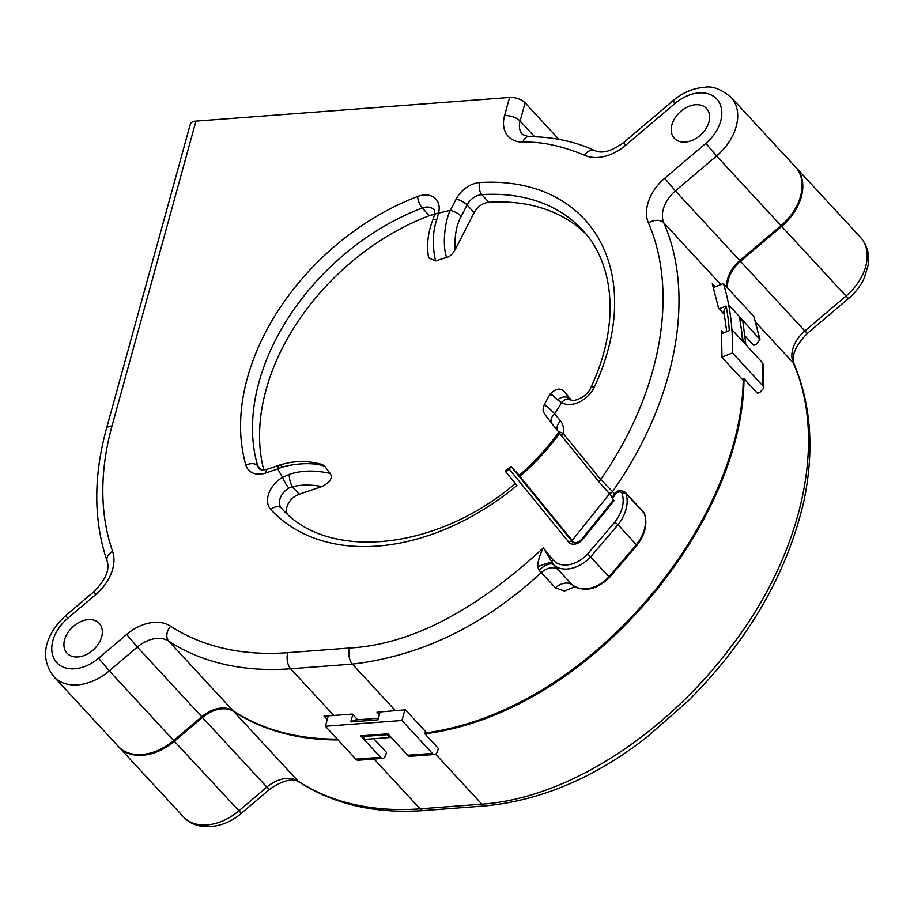 <?xml version="1.0" encoding="UTF-8"?>
<svg xmlns="http://www.w3.org/2000/svg" width="914" height="914" viewBox="0 0 914 914"><rect width="100%" height="100%" fill="white"/><g stroke="black" fill="none" stroke-linecap="round" stroke-linejoin="round"><path stroke-width="1.37" d="M795.74 167.273A47.574 33.395 137.2 0 1 796.105 167.65A47.574 33.395 137.2 0 1 801.292 196.921A47.574 33.395 137.2 0 1 781.664 226.398L740.477 261.313A29.271 20.554 -42.8 0 0 727.567 288.036M713.514 287.533L723.431 283.557L753.844 316.461L759.98 339.528L756.255 344.292L753.684 345.332L744.99 335.929M723.431 283.557A329.463 231.333 137.2 0 1 728.698 304.99A338.409 237.617 137.2 0 1 731.897 329.611L742.499 341.093A338.409 237.617 -42.8 0 0 739.312 316.473L759.98 339.528M726.721 331.691L723.831 311.137L726.139 306.019L719.147 308.829M742.339 379.401L743.996 378.739L757.432 393.271L760.014 392.243L763.796 388.073L763.224 364.492M743.996 378.739C743.299 522.808 590.33 712.577 424.907 733.828L438.343 748.372L437.623 750.988A7.323 3.907 -94.3 0 1 434.641 754.461A7.323 3.907 -94.3 0 1 432.368 753.387L401.954 720.483L325.407 726.253L328.286 715.811M338.009 739.894A300.055 210.677 137.2 0 1 233.813 711.56A29.271 20.554 -42.8 0 0 202.451 717.467L174.38 741.265A47.574 33.395 137.2 0 1 118.957 747.104A47.574 33.395 137.2 0 1 118.603 746.715M325.407 726.253L355.82 759.157A7.323 3.907 85.7 0 0 358.094 760.242L382.783 758.38A7.323 3.907 -94.3 0 1 380.521 757.295L360.71 735.873L387.867 733.816L407.678 755.25A7.323 3.907 85.7 0 0 409.94 756.324L434.641 754.461M373.769 738.695L386.451 752.416L385.765 754.907A7.323 3.907 -94.3 0 1 382.783 758.38M352.804 714.577L350.782 721.9L377.95 719.855L380.121 711.96M404.868 709.892L401.954 720.483M378.396 718.221L354.986 719.992L350.782 721.9M425.536 731.52L424.907 733.828M763.796 388.073L762.893 385.834L732.468 352.93L722.003 357.134M763.213 364.48L762.31 362.515L762.893 385.834M742.499 341.093L762.31 362.515M731.897 329.611A339.585 238.44 137.2 0 1 732.468 352.93M721.672 333.713L729.326 330.639A334.787 235.069 -42.8 0 0 726.139 306.019M643.513 512.091L644.599 513.897A2.925 1.999 160.7 0 0 644.301 513.394A7.323 5.141 137.2 0 0 643.513 512.091L625.119 492.189C620.252 489.618 616.687 490.281 614.425 494.154A2.925 0.606 35.3 0 1 615.396 494.314L612.414 498.484L614.128 500.586L582.389 539.786L581.624 539.363C578.082 542.767 575.066 543.636 572.587 541.979A7.323 5.141 137.2 0 1 572.438 541.808L572.712 542.105M112.011 425.947A11.711 5.53 -164.6 0 0 106.378 428.952L190.34 124.133A11.711 5.53 15.4 0 1 195.973 121.116L112.011 425.947A288.344 202.462 -42.8 0 0 112.582 551.325A40.981 28.78 137.2 0 1 95.753 594.546L67.693 618.344A35.863 25.181 -42.8 0 0 55.811 661.45A35.863 25.181 -42.8 0 0 98.598 658.229L126.658 634.43A40.981 28.78 137.2 0 1 170.564 626.159A288.344 202.462 -42.8 0 0 287.727 652.699L349.456 648.037C410.249 644.69 474.857 611.317 543.304 547.92C539.546 555.541 537.683 561.779 537.718 566.646L539.02 570.222L555.449 587.851L564.406 591.061L574.803 586.777M195.973 121.116L509.578 97.467A11.711 5.53 15.4 0 1 525.116 102.836L558.877 139.362M552.262 424.096A8.786 6.249 -39.2 0 1 552.079 423.89L558.054 431.214A8.786 6.249 -39.2 0 1 560.613 421.068A23.421 16.441 -42.8 0 1 563.081 433.35A2.925 2.079 140.8 0 0 562.224 436.721L558.203 431.408L563.081 433.35L600.715 479.507C662.319 390.872 678.325 291.726 648.437 222.959A40.981 28.78 137.2 0 1 664.695 178.276L705.882 143.361A35.863 25.181 -42.8 0 0 717.753 100.243A35.863 25.181 -42.8 0 0 674.978 103.476L625.564 145.36A40.981 28.78 137.2 0 1 584.412 155.163C561.539 145.76 540.997 141.442 522.785 142.207A33.669 23.638 137.2 0 1 504.562 115.655L509.578 97.467M519.232 475.349L511.029 466.494L509.235 469.122A188.81 132.576 137.2 0 1 505.876 471.944L516.936 485.505A213.693 150.045 -42.8 0 1 270.818 509.578A23.421 16.441 -42.8 0 1 282.643 477.302A184.422 129.491 137.2 0 1 277.799 468.939C285.751 464.723 311.263 460.942 324.881 466.369A145.589 102.219 137.2 0 0 330.251 473.475C332.924 477.976 330.148 482.329 321.945 486.534C310.657 484.5 300.797 484.58 292.354 486.796A8.786 2.434 -103 0 1 289.212 474.366L282.643 477.302A8.786 1.919 -120 0 0 288.893 488.03A14.635 10.283 -42.8 0 0 281.501 508.195L281.501 508.195A8.786 6.249 137.1 0 0 281.501 508.195A8.786 6.249 137.1 0 0 270.818 509.578M101.66 636.887A21.959 15.412 -42.8 0 0 99.26 623.382A21.959 15.412 -42.8 0 0 80.226 621.84A21.959 15.412 -42.8 0 0 64.62 639.674A21.959 15.412 -42.8 0 0 67.019 653.19A21.959 15.412 -42.8 0 0 86.065 654.721A21.959 15.412 -42.8 0 0 101.66 636.887M708.944 122.019A21.959 15.412 -42.8 0 0 706.545 108.515A21.959 15.412 -42.8 0 0 687.511 106.972A21.959 15.412 -42.8 0 0 671.904 124.818A21.959 15.412 -42.8 0 0 674.304 138.322A21.959 15.412 -42.8 0 0 693.349 139.853A21.959 15.412 -42.8 0 0 708.944 122.019M723.659 332.924L721.443 330.537L721.991 357.397L743.219 380.35C740.98 523.345 590.318 709.938 426.701 732.777L405.473 709.812L377.014 712.2L379.356 714.737M720.872 284.585L663.793 222.833A29.271 20.554 137.2 0 1 675.4 190.9L716.587 155.986A47.574 33.395 -42.8 0 0 731.017 97.25L795.397 166.885A47.574 33.395 137.2 0 1 780.967 225.632L739.78 260.547A29.271 20.554 -42.8 0 0 726.859 287.27M337.3 739.129A300.055 210.677 137.2 0 1 233.104 710.795A29.271 20.554 -42.8 0 0 201.743 716.702L173.671 740.5A47.574 33.395 137.2 0 1 118.249 746.338L53.869 676.691A47.574 33.395 -42.8 0 0 109.303 670.853L137.363 647.066A29.271 20.554 137.2 0 1 168.724 641.148A300.055 210.677 -42.8 0 0 290.641 668.774L333.793 715.456A300.055 210.677 137.2 0 1 323.967 716.005L327.246 719.558M742.499 340.968L743.128 340.716L739.689 318.54M362.881 735.701L362.652 736.547L387.342 734.685L387.57 733.839M715.262 286.836L712.269 283.58L718.518 308.155L724.459 314.587M357.614 719.786L352.313 714.062L333.793 715.456M644.599 513.897C647.626 524.133 645.067 534.633 636.909 545.384L609.478 577.488C596.522 589.896 584.206 592.443 572.541 585.143L553.496 564.658L543.304 547.92L553.016 559.836A26.346 18.497 137.2 0 0 587.519 554.078L614.802 522.145A33.669 23.638 137.2 0 0 622.023 493.434A4.387 3.085 137.2 0 0 619.132 491.915A4.387 3.085 137.2 0 0 615.396 494.314M553.016 559.836A2.925 2.079 -39.2 0 0 551.827 562.487A14.635 1.737 -21.4 0 0 537.718 566.646M625.119 492.189A7.323 5.141 137.2 0 1 625.907 493.503L644.301 513.394A36.594 25.695 137.2 0 1 636.441 544.607L608.952 576.78L590.558 556.889A29.271 20.554 137.2 0 1 553.496 564.658A14.635 6.215 -43.7 0 0 539.02 570.222M582.389 539.786A10.248 7.198 137.2 0 1 568.816 542.196A2.925 2.079 -39.2 0 1 572.438 541.808L511.029 466.494L505.134 470.893M505.876 471.944C504.814 470.619 504.871 470.584 506.036 471.841M263.78 469.933A204.907 143.875 137.2 0 1 429.317 215.658L422.245 208.004A204.907 143.875 -42.8 0 0 257.657 465.683A14.635 10.283 -42.8 0 0 259.348 468.711C260.501 469.865 261.61 470.47 267.459 469.179A8.786 3.359 71.3 0 0 266.02 472.904L277.799 468.939A8.786 3.359 71.3 0 1 279.227 465.203L279.227 465.203C293.554 460.587 307.949 460.382 322.425 464.586L324.881 466.369M434.458 214.676A14.635 10.283 -42.8 0 0 429.317 215.658M435.555 260.993L428.563 257.771C426.518 245.055 427.935 232.43 432.825 219.897A8.786 1.965 21.5 0 1 436.732 219.737L438.503 213.191A184.422 129.491 137.2 0 1 450.339 210.426C445.826 218.069 441.565 243.41 446.626 257.52A145.589 102.219 137.2 0 0 435.555 260.993C432.219 245.512 432.608 231.768 436.732 219.737M585.703 233.744A204.907 143.875 137.2 0 0 488.876 202.291A14.635 10.283 -42.8 0 0 474.149 212.631L454.944 250.059C452.544 254.206 449.779 256.685 446.626 257.52M571.181 399.989L564.841 392.22L570.302 399.612A8.786 6.112 120.2 0 0 561.642 402.617A184.422 129.491 137.2 0 1 554.649 413.745C546.801 405.862 543.659 403.268 545.235 405.953M563.458 390.929L564.841 392.22M321.945 486.534L299.209 494.211A14.635 10.283 -42.8 0 0 287.293 513.942M550.936 395.374C548.88 392.346 551.131 393.854 557.677 399.898L561.642 402.617A23.421 16.441 -42.8 0 0 594.374 387.01A213.693 150.045 -42.8 0 0 479.69 182.572A23.421 16.441 -42.8 0 0 456.143 199.126L450.339 210.426A8.786 2.891 -152.8 0 1 461.284 216.287C456.566 224.398 454.452 235.663 454.944 250.059M330.251 473.475C315.147 470.002 301.46 470.31 289.212 474.366M569.856 399.315L569.525 398.961A8.786 7.072 141.4 0 0 557.677 399.898M599.801 482.809L562.281 436.801A2.925 2.079 140.8 0 1 562.224 436.732L599.858 482.889A2.925 2.079 140.8 0 1 600.715 479.507L612.506 491.572C675.446 402.754 696.342 296.81 663.793 222.833A11.711 8.089 -23.3 0 0 648.437 222.959M612.46 496.919L599.915 482.958A2.925 2.079 140.8 0 1 599.858 482.889L611.649 496.245M574.083 542.745L572.164 540.437L609.547 493.743M559.631 433.419A188.81 132.576 137.2 0 1 519.94 476.4L519.186 475.383C534.29 462.233 547.612 447.723 559.151 431.831M519.94 476.4L572.164 540.437M299.209 494.211L292.354 486.796L288.893 488.03M390.986 737.187L389.935 737.484L387.342 734.685M362.652 736.547L365.234 739.346L389.935 737.484M745.481 344.304L745.71 343.538L743.128 340.716M745.71 343.538L742.819 321.122L740.226 318.323M759.123 337.894A329.463 231.333 -42.8 0 0 753.844 316.461M739.312 316.473L728.698 304.99M374.077 759.031L420.109 808.821L481.838 804.16L435.601 754.153M481.838 804.16C572.118 797.945 669.139 729.075 729.898 648.22C801.681 555.872 828.118 441.485 793.249 362.881A29.271 20.554 137.2 0 1 804.857 330.959L807.382 333.37C795.363 345.721 791.01 356.106 794.312 364.515C811.278 405.473 814.42 451.219 803.749 501.775C786.771 574.289 748.303 640.611 688.333 700.764L646.632 737.335C595.265 777.471 541.534 800.321 485.46 805.885L485.46 805.885A11.711 6.249 -94.3 0 1 481.838 804.16M756.049 322.642L793.249 362.881A11.711 8.089 -23.3 0 1 794.312 364.515M740.477 261.313L804.857 330.959L846.044 296.033L781.664 226.398M355.82 759.157L380.521 757.295M407.678 755.25L432.368 753.387M420.109 808.821A11.711 6.249 85.7 0 0 423.73 810.547C375.768 813.997 334.296 804.526 299.278 782.121C292.651 777.791 282.677 780.259 269.356 789.525L266.831 787.103A29.271 20.554 137.2 0 1 298.192 781.196A300.055 210.677 -42.8 0 0 420.109 808.821M233.813 711.56L298.192 781.196A11.711 8.215 123.2 0 0 299.278 782.121M174.38 741.265L241.285 813.323C223.61 829.089 196.373 831.637 183.337 816.739A47.574 33.395 -42.8 0 0 238.76 810.901L266.831 787.103L202.451 717.467M848.569 298.455L846.044 296.033A47.574 33.395 -42.8 0 0 847.141 295.085A47.574 33.395 -42.8 0 0 865.672 266.557A47.574 33.395 -42.8 0 0 860.474 237.297C868.951 247.054 869.328 257.965 868.3 264.466L864.427 277.719C860.794 285.625 855.504 292.549 848.569 298.455L807.382 333.37M568.816 542.196L509.235 469.122M560.613 421.068L554.649 413.745A8.786 6.249 -39.2 0 0 552.079 423.89L544.447 413.825C543.979 411.654 541.694 412.1 544.344 404.434L550.194 393.923C555.666 388.701 560.133 387.73 563.584 391.021M432.825 219.897L434.253 215.544A8.786 4.193 14.8 0 1 438.503 213.191A23.421 16.441 -42.8 0 0 417.584 196.521A213.693 150.045 -42.8 0 0 245.946 465.237A23.421 16.441 -42.8 0 0 266.02 472.904M287.727 652.699A11.711 6.249 85.7 0 0 290.641 668.774L352.381 664.112C421.08 656.046 484.054 625.519 541.305 572.541A14.635 10.283 -42.8 0 1 558.26 569.719M349.456 648.037A11.711 6.249 85.7 0 0 352.381 664.112L395.534 710.795M608.393 492.726A2.925 2.057 137.2 0 0 612.506 491.572L614.642 493.868M584.412 155.163A11.711 8.009 -65.1 0 1 595.003 150.661C574.997 141.453 552.833 136.769 528.532 136.62L522.5 134.541A21.959 15.412 137.2 0 1 520.1 121.025L525.116 102.836M522.785 142.207A11.711 6.672 -89.6 0 1 528.532 136.62M504.562 115.655A11.711 5.53 15.4 0 1 520.1 121.025L534.644 136.757M170.564 626.159A11.711 8.215 123.2 0 0 168.724 641.148L233.104 710.795M112.582 551.325A11.711 7.975 160.8 0 0 107.189 561.31C109.897 569.89 105.453 580.036 93.845 591.735L65.774 615.533C48.442 631.414 36.971 654.881 53.869 676.691M95.753 594.546L93.845 591.735M67.693 618.344L65.774 615.533M98.598 658.229L109.303 670.853L173.671 740.5M126.658 634.43L137.363 647.066L201.743 716.702M636.909 545.384L618.047 524.716L590.558 556.889L587.519 554.078M609.478 577.488L608.952 576.78A29.271 20.554 137.2 0 1 572.415 585.029A14.635 10.283 -42.8 0 0 555.449 587.851M622.023 493.434A2.925 1.999 160.7 0 1 625.907 493.503A36.594 25.695 137.2 0 1 618.047 524.716L614.802 522.145M261.438 469.785L257.657 465.683A8.786 5.907 163.6 0 0 245.946 465.237M281.98 466.506A8.786 3.359 71.3 0 0 279.227 465.203L267.459 469.179M434.253 215.544C434.756 211.34 434.561 209.352 433.682 209.569A14.635 10.283 -42.8 0 0 422.245 208.004A8.786 3.119 -110.7 0 1 417.584 196.521M474.149 212.631L467.077 204.987A8.786 2.891 -152.8 0 0 456.143 199.126M488.876 202.291L481.804 194.636A14.635 10.283 -42.8 0 0 467.077 204.987L461.284 216.287M570.302 399.612C572.358 402.594 587.085 397.43 590.673 387.879C619.681 327.041 615.522 264.683 582.309 229.86A204.907 143.875 -42.8 0 0 481.804 194.636A8.786 4.73 -93.7 0 1 479.69 182.572M590.673 387.879A8.786 3.13 25.1 0 1 594.374 387.01M664.695 178.276L675.4 190.9L739.78 260.547M705.882 143.361L716.587 155.986L780.967 225.632M674.978 103.476L673.058 100.666L623.656 142.55C611.66 151.221 602.109 153.929 595.003 150.661M625.564 145.36L623.656 142.55M485.46 805.885L423.73 810.547M269.356 789.525L241.285 813.323M118.957 747.104L183.337 816.739M796.105 167.65L860.474 237.297M613.568 499.844L581.624 539.363M106.378 428.952C93.308 477.017 93.571 521.14 107.189 561.31M611.854 497.742L614.425 494.154M570.679 583.92L572.541 585.143M731.017 97.25C720.94 89.081 712.12 85.767 704.545 87.321C693.189 88.144 682.701 92.588 673.058 100.666M281.501 508.195L281.501 508.195C326.698 561.082 435.955 551.382 515.462 483.426"/></g></svg>
